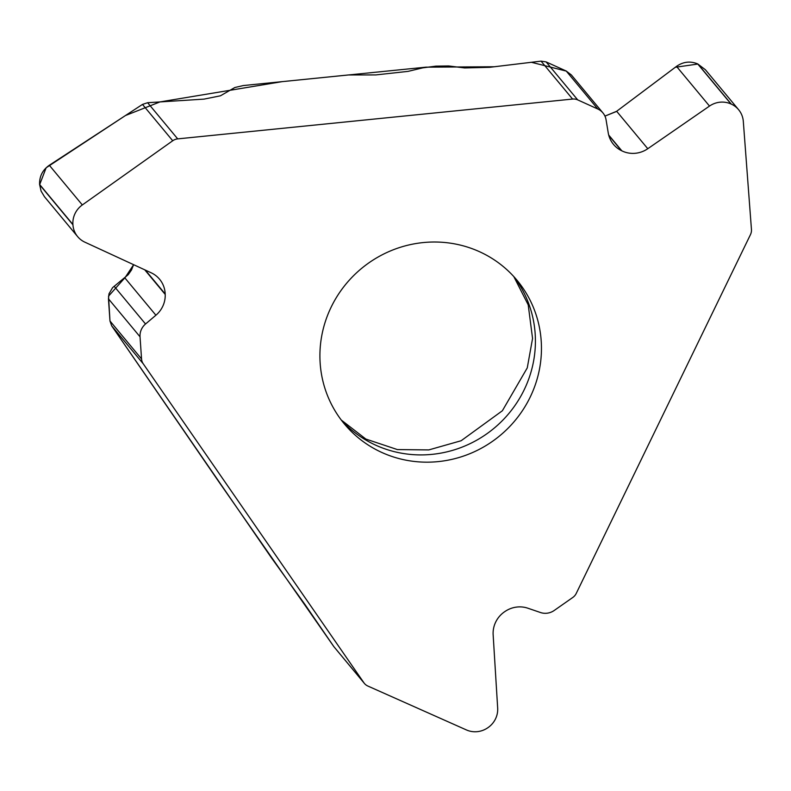 <?xml version="1.0" encoding="UTF-8"?>
<svg xmlns="http://www.w3.org/2000/svg" width="791" height="791" viewBox="0 0 791 791"><rect width="100%" height="100%" fill="white"/><g stroke="black" fill="none" stroke-linecap="round" stroke-linejoin="round"><path stroke-width="1.19" d="M571.399 74.987L566.227 71.032L546.116 61.916L541.044 61.134L489.589 67.324L464.624 67.947L448.596 65.95L435.831 66.147L422.76 67.858L408.077 71.368L375.784 74.927L348.396 74.957L243.292 85.557L234.828 87.514L220.452 95.8L204.009 99.122L147.63 102.711L142.489 104.412L49.319 165.26C42.576 169.996 39.332 176.383 39.599 184.422L41.083 191.076L44.454 196.712M546.116 61.916L577.697 99.884A10.214 9.868 -39.7 0 0 572.585 99.063L177.708 138.88A10.214 9.868 -39.7 0 0 172.725 140.758L142.489 104.412M125.027 277.7L133.62 264.678L131.504 269.978L128.211 274.685L112.599 287.637L109 293.787L108.456 298.83L109.969 320.968L111.699 325.862L271.382 557.734L304.822 604.284L333.812 646.583L364.404 683.434A10.214 9.868 -39.7 0 0 367.884 686.054L466.413 729.935A21.95 21.209 -39.7 0 0 487.889 727.7L488.136 727.532A21.95 21.209 -39.7 0 0 497.668 708.044L493.149 634.807A25.777 24.916 140.3 0 1 505.004 611.483L505.409 611.216A25.777 24.916 140.3 0 1 527.923 608.23L540.451 612.511A15.316 14.802 -39.7 0 0 554.214 610.474L572.803 597.452A10.214 9.868 -39.7 0 0 576.234 593.438L750.451 234.65A10.214 9.868 -39.7 0 0 751.45 229.469L743.313 121.399A21.95 21.209 -39.7 0 0 738.596 109.692L705.414 69.776M577.697 99.884L597.808 109.01A15.316 14.802 -39.7 0 1 602.93 112.905A15.316 14.802 -39.7 0 1 606.064 119.777L608.23 132.839A25.777 24.916 140.3 0 0 613.5 144.397A25.777 24.916 140.3 0 0 621.429 150.636L621.855 150.844A25.777 24.916 140.3 0 0 647.78 148.718L709.507 106.073A21.95 21.209 -39.7 0 1 730.983 103.977L731.25 104.096A21.95 21.209 -39.7 0 1 738.596 109.692M705.345 69.697L697.672 63.903C690.276 60.867 683.216 61.688 676.503 66.385L616.654 111.284L604.947 116.109L616.298 111.551M530.148 397.201A112.302 108.525 140.3 0 0 517.037 280.291A112.302 108.525 140.3 0 0 331.221 306.987A112.302 108.525 140.3 0 0 344.332 423.897A112.302 108.525 140.3 0 0 530.148 397.201M109.969 320.968L141.549 358.946A10.214 9.868 -39.7 0 0 143.24 363.791L363.9 682.762A10.214 9.868 -39.7 0 0 364.404 683.434M141.549 358.946L140.037 336.808A15.316 14.802 -39.7 0 1 145.534 323.994L155.906 315.223A25.777 24.916 140.3 0 0 165.21 294.43L165.19 293.965A25.777 24.916 140.3 0 0 159.604 279.263A25.777 24.916 140.3 0 0 151.13 272.766L84.874 242.175A21.95 21.209 -39.7 0 1 77.656 236.638A21.95 21.209 -39.7 0 1 72.93 224.782L72.91 224.496A21.95 21.209 -39.7 0 1 82.323 204.948L172.725 140.758M731.25 104.096L697.939 64.031L675.277 67.284L616.654 111.284L647.78 148.718M566.465 71.141L531.384 62.291L494.375 66.751L425.944 67.166L282.13 81.641L159.96 101.92L125.482 115.516L46.135 167.791L39.619 184.758M155.906 315.223L124.83 277.859L108.535 296.15L109.989 321.136M111.61 325.724L218.731 481.63L333.931 646.751M147.63 102.711L177.708 138.88M572.585 99.063L541.044 61.134M697.672 63.903L730.983 103.977M566.227 71.032L597.808 109.01M608.813 135.459L621.429 150.636M608.694 135.024L621.855 150.844M676.503 66.385L709.507 106.073M341.396 420.199A112.302 108.525 140.3 0 0 494.029 428.277A112.302 108.525 140.3 0 0 513.932 276.731M143.24 363.791L111.699 325.862M333.812 646.583L363.9 682.762M39.619 184.718L72.93 224.782M39.599 184.422L72.91 224.496M49.319 165.26L82.323 204.948M108.456 298.83L140.037 336.808M114.141 286.243L145.534 323.994M144.743 269.81L165.21 294.43M145.346 270.097L165.19 293.965M602.93 112.905L571.438 75.036M77.656 236.638L44.523 196.791M341.287 420.051L365.867 439.064L397.369 449.575L428.811 449.911L461.143 440.735L502.374 410.756L527.261 367.904L532.561 338.469L528.2 304.822L513.814 276.593"/></g></svg>
